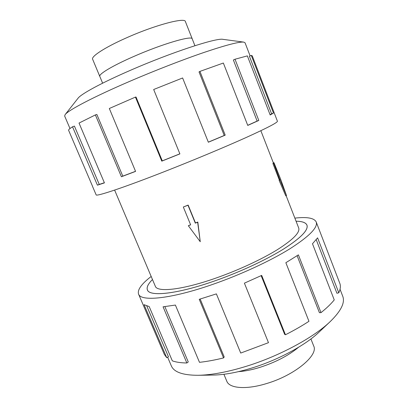 <?xml version="1.0" encoding="UTF-8"?>
<svg xmlns="http://www.w3.org/2000/svg" width="408" height="408" viewBox="0 0 408 408"><rect width="100%" height="100%" fill="white"/><g stroke="black" fill="none" stroke-linecap="round" stroke-linejoin="round"><path stroke-width="0.61" d="M152.48 279.536C148.145 283.84 146.457 287.298 147.416 289.904C149.44 296.876 176.73 294.209 214.088 281.132C238.945 272.493 265.333 260.279 282.943 249.431C300.614 238.175 308.611 230.076 306.928 225.129C305.801 222.595 302.18 221.294 296.07 221.228M114.617 190.092L155.31 286.222C157.162 292.536 181.953 290.001 215.46 278.241C237.706 270.489 261.273 259.58 277.083 249.854C292.98 239.761 300.186 232.473 298.702 227.996L286.151 195.738M188.328 225.721L200.257 241.735L197.645 222.268L195.31 223.135L187.981 205.25L183.32 207.009L190.653 224.859L188.328 225.721L190.602 224.737M183.32 207.009L188.149 205.076L195.468 222.936L197.814 222.049L200.257 241.735M194.922 45.706L192.219 38.877C192.244 35.159 161.619 44.13 133.176 56.732C112.312 65.846 98.425 74.256 99.802 76.408L102.627 83.186M99.787 76.413L92.626 59.226C91.01 56.518 104.718 47.507 125.608 38.224C154.081 25.357 185.11 17.065 185.39 21.558L192.234 38.872C192.26 35.154 161.624 44.125 133.171 56.732C112.302 65.851 98.41 74.261 99.787 76.413L99.858 76.541M238.619 371.622C245.014 371.193 252.159 369.76 260.054 367.317C275.757 362.207 288.589 355.521 298.554 347.274M310.916 338.956L313.691 345.984C318.689 355.174 294.704 375.284 266.669 383.52C246.269 389.87 229.362 388.421 226.817 381.261L223.916 374.284M238.573 371.632C244.979 371.204 252.139 369.77 260.054 367.322C275.737 362.207 288.553 355.536 298.513 347.3M69.992 128.546L64.653 116.04L65.127 114.633C68.126 110.303 93.304 96.992 129.601 81.401C154.754 70.574 182.947 59.629 204.393 52.321C226.19 45.002 239.302 41.601 243.729 42.111L245.055 42.789L250.114 55.922M65.127 114.633L78.05 98.221C81.09 93.983 101.689 82.763 130.453 70.298C171.595 52.306 216.765 37.582 223.018 39.352L243.729 42.111M92.427 186.181L96.125 194.83C95.875 196.845 123.838 187.588 165.857 171.059C193.861 160.058 224.64 147.186 245.851 137.649C267.194 127.959 277.715 122.482 277.42 121.212L252.241 55.814L251.287 55.422L273.482 113.062L270.173 114.98L247.365 55.891L235.013 59.231L258.8 120.447L247.753 125.414L223.349 63.031L199.925 71.4L225.206 135.15L208.35 142.229L182.616 77.969L153.678 89.5L179.892 153.893L161.782 161.15L135.436 97.099L109.324 108.492L135.578 171.391L121.4 176.756L95.38 114.918L79.03 123.068L104.433 182.881L97.42 185.171L72.532 126.791C69.962 128.418 68.641 129.545 68.554 130.172L92.443 186.058M72.532 126.791L74.414 126.087L99.251 184.401L104.372 182.743M95.38 114.918L96.854 114.444L122.788 176.129L135.543 171.304M340.037 289.246L342.751 296.29C345.224 302.583 341.032 311.029 330.179 321.621C313.747 337.462 279.597 355.99 246.702 366.175C227.751 372.02 211.523 375.059 198.018 375.289C182.85 375.263 173.956 372.127 171.34 365.889L167.637 357.214M330.179 321.621L318.985 332.189C305.495 345.148 278.562 359.78 252.486 367.832C237.461 372.453 224.431 374.865 213.41 375.059L198.018 375.289M294.862 218.122C307.066 216.725 314.18 218.005 316.205 221.962C318.113 227.429 309.228 236.441 289.563 249.002C269.923 261.125 240.322 274.824 212.507 284.463C170.804 299.018 140.775 301.798 138.557 294.097C137.246 289.848 141.454 283.968 151.179 276.466M200.165 299.049L224.196 356.934L223.579 357.918L199.237 299.314L216.383 293.887L240.72 353.058L268.479 342.674L244.397 283.162L261.676 275.4L285.447 334.764C294.086 330.388 301.925 325.9 308.958 321.29L285.855 262.711L298.396 254.862L320.999 312.635C326.624 308.142 331.036 303.899 334.244 299.905L312.487 243.765L317.592 237.849L338.798 292.796C340.374 289.318 340.762 286.299 339.966 283.749L316.205 221.962M296.065 221.218C302.195 221.279 305.827 222.579 306.959 225.119C308.642 230.071 300.64 238.17 282.963 249.426C265.348 260.284 238.95 272.498 214.083 281.143C176.71 294.224 149.415 296.891 147.385 289.915C146.426 287.309 148.124 283.84 152.475 279.521M338.798 292.796L336.926 293.27L316.231 239.705M320.999 312.635L319.423 312.691L297.116 255.724M285.447 334.764L284.641 334.305L261.145 275.655M146.758 305.949L168.458 356.796L166.719 357.683L144.065 304.669L149.18 306.566L172.324 360.851C176.032 362.182 180.882 362.896 186.859 362.993L163.067 306.806L175.394 305.067L199.486 362.324C206.785 361.539 214.812 360.07 223.579 357.918M138.557 294.097L164.337 354.409L166.719 357.683M164.863 306.632L188.261 361.937L186.859 362.993M122.788 176.129L121.4 176.756M135.436 97.099L136.027 97.028L162.277 160.864L179.862 153.821M99.251 184.401L97.42 185.171M270.081 114.745L271.606 113.806L249.405 56.222L251.287 55.422M271.606 113.806L273.482 113.062M247.712 125.317L257.132 121.079L233.371 59.996L235.013 59.231M257.132 121.079L258.8 120.447M208.32 142.152L224.237 135.466L199.022 71.915L199.925 71.4M224.237 135.466L225.206 135.15M162.277 160.864L161.782 161.15M286.533 195.595L285.784 195.871L279.108 180.377L279.317 179.984L272.926 163.562L273.192 162.96L273.967 162.659L280.418 178.627L286.533 195.595L279.99 180.05L273.707 163.261L273.967 162.659M272.926 163.562L273.707 163.261M279.317 179.984L280.097 179.688M279.108 180.377L279.99 180.05M147.599 290.343L147.416 289.904M260.855 130.713L273.37 162.889M307.102 225.573L306.928 225.129"/></g></svg>
